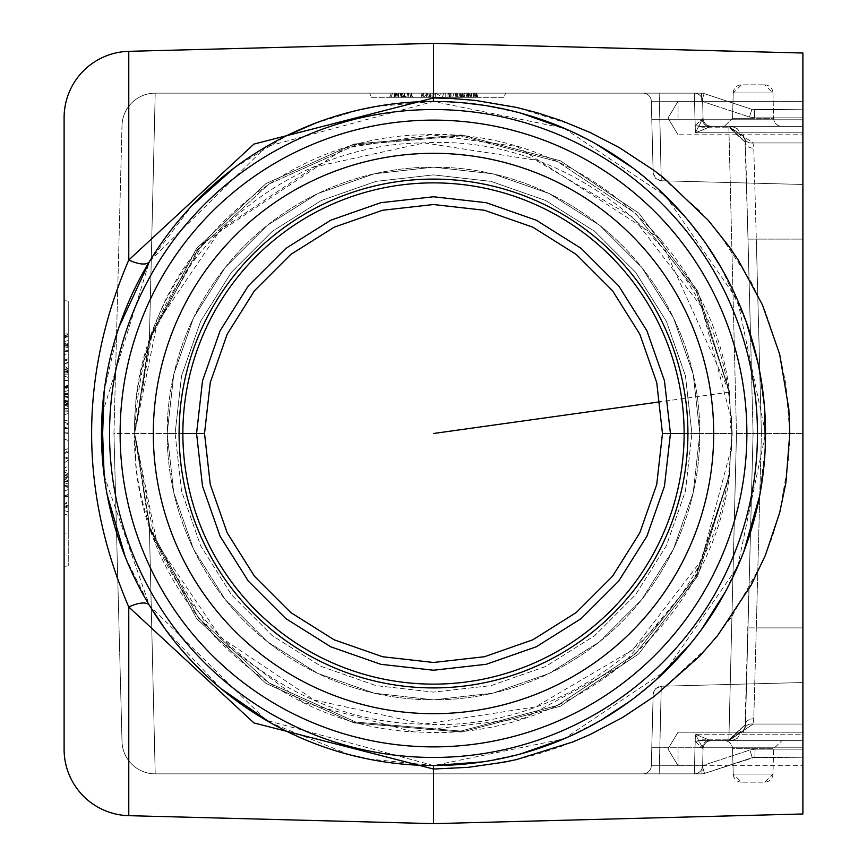 <?xml version="1.0" encoding="UTF-8"?>
<svg xmlns="http://www.w3.org/2000/svg" width="867" height="867" viewBox="0 0 867 867"><rect width="100%" height="100%" fill="white"/><g stroke="black" fill="none" stroke-linecap="round" stroke-linejoin="round"><path stroke-width="0.65" stroke-dasharray="4.33 3.25" d="M678.048 748.936L678.048 765.68L678.048 748.936M802.896 748.936L802.896 765.68L802.896 748.936M678.048 118.064L678.048 101.32L678.048 118.064M802.896 118.064L802.896 101.32L802.896 118.064M728.876 740.635L733.081 740.104L737.123 738.446L744.948 728.182A8.302 6.134 -165.5 0 1 752.989 724.043L728.876 740.635L752.989 724.043A8.302 6.134 -165.5 0 0 744.948 728.182L750.508 532.316L745.468 724.476L728.876 740.635L802.896 740.635L728.876 740.635L745.468 724.476A8.302 5.896 1.5 0 1 753.77 718.786A8.302 5.896 1.5 0 0 745.468 724.476L744.948 728.182L728.876 740.635L702.205 740.635L728.854 740.635L736.484 433.5L728.854 739.811L745.468 724.476L728.898 739.811L702.205 739.811L695.161 741.426L694.326 773.841L155.204 773.841L149.395 528.274L196.473 618.464L265.92 683.391L353.964 722.937L461.569 732.073L560.255 706.258L638.741 653.913L697.664 576.035L729.526 474.888L730.48 451.317L731.314 451.198L732.236 433.5L670.44 433.5L732.236 433.5L730.48 415.683L729.526 392.112L697.675 290.976L638.741 213.076L560.277 160.742L461.569 134.927L353.964 144.074L265.92 183.609L196.473 248.536L149.395 338.726L155.204 93.159L694.326 93.159L695.161 125.574L702.205 127.189L695.161 125.574L694.326 93.159L694.543 101.244L702.628 101.244A8.302 8.302 0 0 0 694.326 93.159L643 93.159A8.302 8.302 0 0 1 651.301 101.244A8.302 8.302 0 0 0 643 93.159L659.158 93.159L659.375 101.244L651.301 101.244L659.375 101.244L659.158 93.159L701.511 93.159L659.158 93.159L659.375 101.244L659.158 93.159L643 93.159L701.511 93.159L701.728 101.244L701.511 93.159A8.302 8.302 0 0 1 704.123 93.571L701.728 101.244L704.123 93.571A8.302 8.302 0 0 0 701.511 93.159L701.728 101.244L704.123 93.571L751.841 109.34L704.123 93.571L751.841 109.34L802.896 109.762L754.442 109.762L802.896 109.762L802.896 184.465L802.896 109.762L751.841 109.34L704.123 93.571L701.728 101.244L701.511 93.159A8.302 8.302 0 0 1 704.123 93.571A8.302 8.302 0 0 0 701.511 93.159L694.326 93.159A8.302 8.302 0 0 1 702.628 101.244L703.072 118.28L695.161 125.574L702.205 126.365L728.898 126.365L752.989 142.957A8.302 6.134 -14.5 0 1 744.948 138.818L728.876 126.365L733.081 126.896L737.123 128.554L744.948 138.818A8.302 6.134 -14.5 0 0 752.989 142.957L753.77 148.214L756.295 239.097L753.77 148.214A8.302 5.896 178.5 0 1 745.468 142.524A8.302 5.896 178.5 0 0 753.77 148.214L752.989 142.957L728.876 126.365L802.896 126.365L728.876 126.365L745.468 142.524L744.948 138.818L748.004 239.097L745.468 142.524L728.876 126.365L702.205 126.365L702.205 127.189L702.205 126.365L695.161 125.574L703.072 118.28L702.628 101.244L694.543 101.244L694.326 93.159L155.204 93.159L149.395 338.726L196.473 248.536L265.92 183.609L353.964 144.063L461.569 134.927L560.255 160.742L638.741 213.076L697.664 290.965L729.526 392.112L730.48 415.683L731.314 415.802L732.225 433.489L730.48 451.317C724.498 606.098 577.52 733.233 424.277 724.108C270.948 723.512 131.524 588.487 134.667 433.5C131.524 278.491 270.948 143.499 424.277 142.892C577.52 133.767 724.498 260.913 730.48 415.683L701.555 306.896L632.91 217.281L535.698 160.167L424.277 142.914L314.136 167.017L220.467 229.788L157.144 323.207L134.667 433.5L196.56 433.5L134.667 433.5L157.144 543.793L220.456 637.202L314.147 699.983L424.277 724.086L535.687 706.843L632.91 649.719L701.555 560.104L730.48 451.317L729.526 474.888L697.664 576.035L638.741 653.913L560.255 706.258L461.569 732.073L353.964 722.937L265.92 683.402L196.473 618.464L149.395 528.274L155.204 773.841L694.326 773.841L695.161 741.426L702.205 739.811L702.205 740.635L711.373 740.635L702.183 740.635L702.205 739.811L728.854 739.811L728.887 740.635M756.295 627.903L753.77 718.786L752.989 724.043L753.77 718.786L756.295 627.903L802.896 627.903L802.896 740.635L802.896 433.5L802.896 627.903L748.004 627.903L756.295 627.903L761.389 433.5L802.896 433.5L761.389 433.5L756.295 627.903M750.508 532.295L753.087 433.5L761.389 433.5L756.295 239.097L748.004 239.097L750.508 334.695L748.004 239.097L756.295 239.097L761.389 433.5L753.087 433.5L750.508 334.705L753.087 433.5L750.508 532.295M802.896 239.097L802.896 433.5L802.896 126.365L802.896 239.097L756.295 239.097L802.896 239.097M731.314 415.802L731.813 433.392L731.314 415.792L730.242 424.657L731.813 433.392L731.314 415.802M731.813 433.608L731.314 451.198L731.813 433.608M728.854 127.189L736.484 433.5L728.854 127.189L745.468 142.524L728.898 127.189L702.205 127.189L728.854 127.189L728.876 126.365L728.854 127.189M665.813 433.5L670.44 433.5L664.469 486.192L646.912 536.229L618.68 581.118L581.161 618.594L536.25 646.793L486.192 664.306L433.5 670.234L380.808 664.306L330.75 646.793L285.839 618.594L248.32 581.118L220.088 536.229L202.531 486.192L196.56 433.5L202.531 380.808L220.088 330.771L248.32 285.882L285.839 248.406L330.75 220.207L380.808 202.694L433.5 196.766L486.192 202.694L536.25 220.207L581.161 248.406L618.68 285.882L646.912 330.771L664.469 380.808L670.44 433.5L664.469 486.192L646.912 536.229L618.68 581.118L581.161 618.594L536.25 646.793L486.192 664.306L433.5 670.234L380.808 664.306L330.75 646.793L285.839 618.594L248.32 581.118L220.088 536.229L202.531 486.192L196.56 433.5L202.531 380.808L220.088 330.771L248.32 285.882L285.839 248.406L330.75 220.207L380.808 202.694L433.5 196.766L486.192 202.694L536.25 220.207L581.161 248.406L618.68 285.882L646.912 330.771L664.469 380.808L670.44 433.5L664.469 380.808L646.912 330.771L618.68 285.882L581.161 248.406L536.25 220.207L486.192 202.694L433.5 196.766L380.808 202.694L330.75 220.207L285.839 248.406L248.32 285.882L220.088 330.771L202.531 380.808L196.56 433.5L202.531 486.192L220.088 536.229L248.32 581.118L285.839 618.594L330.75 646.793L380.808 664.306L433.5 670.234L486.192 664.306L536.25 646.793L581.161 618.594L618.68 581.118L646.912 536.229L664.469 486.192L670.44 433.5L662.475 433.5L684.128 433.5A250.628 250.628 0 0 1 433.5 684.128A250.628 250.628 0 0 1 182.872 433.5L204.525 433.5L210.269 484.447L227.197 532.847L254.475 576.262L290.738 612.525L334.153 639.803L382.553 656.731L433.5 662.475L484.447 656.731L532.847 639.803L576.262 612.525L612.525 576.262L639.803 532.847L656.731 484.447L662.475 433.5L656.731 382.553L639.803 334.153L612.525 290.738L576.262 254.475L532.847 227.197L484.447 210.269L433.5 204.525L382.553 210.269L334.153 227.197L290.738 254.475L254.475 290.738L227.197 334.153L210.269 382.553L204.525 433.5L210.269 382.553L227.197 334.153L254.475 290.738L290.738 254.475L334.153 227.197L382.553 210.269L433.5 204.525L484.447 210.269L532.847 227.197L576.262 254.475L612.525 290.738L639.803 334.153L656.731 382.553L662.475 433.5L656.731 484.447L639.803 532.847L612.525 576.262L576.262 612.525L532.847 639.803L484.447 656.731L433.5 662.475L382.553 656.731L334.153 639.803L290.738 612.525L254.475 576.262L227.197 532.847L210.269 484.447L204.525 433.5L210.269 484.447L227.197 532.847L254.475 576.262L290.738 612.525L334.153 639.803L382.553 656.731L433.5 662.475L484.447 656.731L532.847 639.803L576.262 612.525L612.525 576.262L639.803 532.847L656.731 484.447L662.475 433.5L656.731 382.553L639.803 334.153L612.525 290.738L576.262 254.475L532.847 227.197L484.447 210.269L433.5 204.525L382.553 210.269L334.153 227.197L290.738 254.475L254.475 290.738L227.197 334.153L210.269 382.553L204.525 433.5L196.56 433.5L201.187 433.5M202.152 433.5L204.525 433.5M664.848 433.5L662.475 433.5M504.063 97.31L470.857 97.31L504.063 97.31L505.569 93.159L504.063 97.31M470.857 93.159L404.445 93.159L470.857 93.159L470.857 97.31L404.445 97.31L470.857 97.31L470.857 93.159M371.239 97.31L404.445 97.31L371.239 97.31L369.732 93.159L404.445 93.159L369.732 93.159L371.239 97.31M393.607 97.31L390.724 97.31L392.242 93.159L394.452 93.159L393.607 97.31L473.826 97.31L473.826 93.159L401.789 93.159L406.558 97.31L473.826 97.31M406.558 97.31L477.554 97.31L394.452 97.31L394.452 93.159L465.481 93.159L460.713 97.31L468.386 97.31L460.68 97.31L462.187 93.159L468.386 93.159L462.187 93.159M390.724 97.31L394.452 97.31M391.05 97.31L394.962 97.31L391.05 97.31L392.556 93.159L476.037 93.159L392.242 93.159M468.7 97.31L461.277 97.31L476.113 97.31L468.7 97.31L468.7 93.159L462.794 93.159L474.596 93.159L468.7 93.159L468.7 97.31M464.918 97.31L435.267 97.31L477.977 97.31L464.918 97.31L463.932 93.159L476.471 93.159L435.267 93.159L463.932 93.159M403.35 97.31L435.267 97.31L394.301 97.31L403.35 97.31L404.369 93.159L395.807 93.159L435.267 93.159L404.369 93.159M477.37 97.31L475.864 93.159L435.386 93.159L442.983 97.31L477.37 97.31L393.694 97.31L442.95 97.31M408.194 97.31L442.311 97.31L401.356 97.31L399.85 93.159L407.252 93.159L408.194 97.31L401.356 97.31L400.088 93.159L436.285 93.159L428.699 97.31L394.301 97.31L477.977 97.31L428.721 97.31M424.082 97.31L477.489 97.31L420.809 97.31L424.082 97.31L427.258 93.159L422.316 93.159L449.063 93.159L396.479 93.159L427.258 93.159M401.789 93.159L476.037 93.159L477.554 97.31L476.037 93.159L477.554 97.31L475.983 93.159L473.826 93.159L474.683 97.31M464.419 93.159L447.979 93.159L476.471 93.159L477.977 97.31L476.471 93.159L478.064 97.31L476.471 93.159L396.414 93.159L394.908 97.31L396.414 93.159L398.701 93.159L398.701 97.31L470.38 97.31L471.886 93.159L464.419 93.159L463.487 97.31L470.315 97.31L450.992 97.31L477.977 97.31L394.908 97.31L450.992 97.31L394.908 97.31L398.701 97.31L398.701 93.159L450.201 93.159L396.414 93.159L476.471 93.159L400.088 93.159M476.351 97.31L468.548 97.31L476.351 97.31L474.834 93.159L470.055 93.159L474.834 93.159L476.351 97.31M397.454 97.31L468.548 97.31L389.651 97.31L397.454 97.31L395.948 93.159L391.169 93.159L470.055 93.159L395.948 93.159L397.454 97.31M476.102 97.31L468.386 97.31L476.102 97.31L474.596 93.159L468.386 93.159L474.585 93.159L476.102 97.31M711.298 740.635L802.896 740.635L711.298 740.635A8.302 8.269 -90 0 0 703.039 748.709L695.421 734.251L709.282 739.995A8.302 6.882 -52 0 0 702.086 747.354A8.302 6.882 -52 0 1 709.282 739.995L695.421 734.251L703.039 748.709A8.302 8.269 -90 0 1 711.298 740.635M753.087 740.635L724.248 740.635A8.302 8.302 0 0 1 732.55 748.72L773.635 748.72L732.55 748.72A8.302 8.302 0 0 0 724.248 740.635L753.087 740.635M711.373 126.365L702.183 126.365L711.373 126.365A8.302 8.302 0 0 1 703.072 118.28A8.302 8.302 0 0 0 708.046 125.672A8.302 8.302 0 0 1 703.072 118.28L703.039 118.291A8.302 8.269 -90 0 0 711.298 126.365L802.896 126.365L711.298 126.365L695.421 132.749L702.086 119.646A8.302 6.882 -128 0 0 709.282 127.005A8.302 6.882 -128 0 1 702.086 119.646L703.072 118.28L702.628 101.244L703.072 118.28A8.302 8.302 0 0 0 711.373 126.365A8.302 8.302 0 0 1 708.046 125.672A8.302 8.302 0 0 0 711.373 126.365L708.057 125.65L711.373 126.365M753.087 126.365L781.926 126.365A8.302 8.302 0 0 1 773.635 118.28L732.55 118.28L773.635 118.28A8.302 8.302 0 0 0 781.926 126.365L753.087 126.365M736.484 433.5L753.087 433.5L745.468 724.476L753.087 433.5L745.468 142.524L753.087 433.5L736.484 433.5M772.963 774.058A8.302 8.302 0 0 1 764.672 782.142L741.513 782.142L764.672 782.142L741.513 782.142L764.672 782.142L772.963 774.058L733.211 774.058L772.963 774.058L733.211 774.058L772.963 774.058L773.635 748.72L781.926 740.635L773.635 748.72L772.963 774.058M741.513 782.142A8.302 8.302 0 0 1 733.211 774.058L732.55 748.72L733.211 774.058L741.513 782.142M733.211 92.942A8.302 8.302 0 0 1 741.513 84.858L764.672 84.858L741.513 84.858L764.672 84.858L741.513 84.858L733.211 92.942L772.963 92.942L733.211 92.942L772.963 92.942L733.211 92.942L732.55 118.28L753.087 118.28L732.55 118.28L724.248 126.365L732.55 118.28L733.211 92.942M764.672 84.858A8.302 8.302 0 0 1 772.963 92.942L764.672 84.858M702.205 740.635L695.204 741.426L702.183 740.635M695.204 741.426L703.072 748.72A8.302 8.302 0 0 1 711.373 740.635A8.302 8.302 0 0 0 703.072 748.72L702.628 765.756L703.072 748.72L695.161 741.426M802.896 739.161L802.896 740.635M695.031 747.278L695.421 734.251L695.031 747.278L702.086 747.354L695.031 747.278L694.543 765.756L702.628 765.756A8.302 8.302 0 0 1 694.326 773.841A8.302 8.302 0 0 0 702.628 765.756L703.072 748.72L702.628 765.756L694.543 765.756L694.326 773.841L695.031 747.278L659.863 747.3L661.25 686.241L659.158 773.841L659.375 765.756L651.301 765.756L659.375 765.756L659.158 773.841L643 773.841L701.945 773.841L659.158 773.841L659.375 765.756L651.301 765.756A8.302 8.302 0 0 1 643 773.841A8.302 8.302 0 0 0 651.301 765.756L653.165 694.326L651.301 765.756L659.375 765.756L659.158 773.841L643 773.841L659.158 773.841L659.375 765.756L651.301 765.756A8.302 8.302 0 0 1 643 773.841A8.302 8.302 0 0 0 651.301 765.756L651.778 747.3L651.301 765.756L702.162 765.756L701.945 773.841L702.162 765.756L701.945 773.841L643 773.841L701.945 773.841A8.302 8.302 0 0 0 704.557 773.429L702.162 765.756L704.557 773.429A8.302 8.302 0 0 1 701.945 773.841L702.162 765.756L704.557 773.429L752.274 757.66L704.557 773.429L702.162 765.756L749.89 749.998L752.274 757.66L754.875 757.238L704.557 773.429A8.302 8.302 0 0 1 701.945 773.841A8.302 8.302 0 0 0 704.557 773.429L752.274 757.66L802.896 757.238L752.274 757.66L749.89 749.998L752.274 757.66L749.89 749.998L755.092 749.153L754.875 757.238L802.896 757.238L754.875 757.238L755.092 749.153L754.875 757.238L755.092 749.153L802.896 749.153L802.896 757.238L802.896 747.202L802.896 749.153L755.092 749.153L802.896 749.153L755.092 749.153L749.89 749.998L755.092 749.153L749.89 749.998L702.162 765.756L749.89 749.998L702.162 765.756L659.375 765.756L659.863 747.3L651.778 747.3L653.165 694.326L651.301 765.756A8.302 8.302 0 0 1 643 773.841A8.302 8.302 0 0 0 651.301 765.756L653.165 694.326L651.778 747.3L659.863 747.3L651.778 747.3L659.863 747.3L659.375 765.756L702.162 765.756L659.375 765.756L659.863 747.3L651.778 747.3L659.863 747.3L659.375 765.756L694.543 765.756L659.375 765.756L659.863 747.3L802.896 747.202L802.896 682.535L802.896 749.153L802.896 747.202L695.031 747.278M802.896 127.839L802.896 132.814L695.421 132.749L695.031 119.722L695.421 132.749L711.298 126.365A8.302 8.269 -90 0 1 703.039 118.291L695.421 132.749L802.896 132.814L802.896 126.365M711.373 740.635A8.302 8.302 0 0 0 703.072 748.72A8.302 8.302 0 0 1 708.046 741.328L711.373 740.635A8.302 8.302 0 0 0 708.046 741.328L711.373 740.635M749.456 117.002L751.841 109.34L749.456 117.002L751.841 109.34L749.456 117.002L754.658 117.847L754.442 109.762L754.658 117.847L754.442 109.762L754.658 117.847L802.896 117.847L754.658 117.847L749.456 117.002L701.728 101.244L749.456 117.002L701.728 101.244L651.301 101.244L651.778 119.7L651.301 101.244L659.375 101.244L659.158 93.159L659.375 101.244L651.301 101.244A8.302 8.302 0 0 0 643 93.159A8.302 8.302 0 0 1 651.301 101.244L653.165 172.674L651.301 101.244L659.375 101.244L661.25 180.759L659.863 119.7L661.25 180.759L659.863 119.7L661.25 180.759L659.863 119.7L651.778 119.7L653.165 172.674L651.301 101.244A8.302 8.302 0 0 0 643 93.159L659.158 93.159L643 93.159A8.302 8.302 0 0 1 651.301 101.244L651.778 119.7L659.863 119.7L651.778 119.7L659.863 119.7L659.375 101.244L701.728 101.244L659.375 101.244L694.543 101.244L695.031 119.722L694.543 101.244L659.375 101.244L659.863 119.7L651.778 119.7L659.863 119.7L659.375 101.244L701.728 101.244L749.456 117.002L754.658 117.847L749.456 117.002M702.628 101.244A8.302 8.302 0 0 0 694.326 93.159A8.302 8.302 0 0 1 702.628 101.244A8.302 8.302 0 0 0 694.326 93.159M802.896 132.814L802.896 184.465L802.896 117.847L754.658 117.847L802.896 117.847L802.896 119.798L659.863 119.7L659.375 101.244L659.863 119.7L802.896 119.798L659.863 119.7L802.896 119.798L802.896 184.465L802.896 132.814M802.896 734.186L802.896 682.535L802.896 747.202L802.896 682.535L802.896 734.186L695.421 734.251L802.896 734.186M702.628 765.756A8.302 8.302 0 0 1 694.326 773.841A8.302 8.302 0 0 0 702.628 765.756A8.302 8.302 0 0 1 694.326 773.841M101.461 433.5A332.039 332.039 0 0 1 433.5 101.461A332.039 332.039 0 0 1 765.539 433.5A332.039 332.039 0 0 1 433.5 765.539A332.039 332.039 0 0 1 101.461 433.5M104.138 475.604L149.427 605.415L266.093 720.26L433.5 765.539L563.929 738.857L665.693 670.863L737.633 566.747L765.55 433.489L737.622 300.242L665.683 196.126L563.918 128.143L433.5 101.461L266.093 146.74L149.427 261.585L101.981 414.86M120.123 433.5A313.377 313.377 0 0 1 433.5 120.123A313.377 313.377 0 0 1 746.877 433.5A313.377 313.377 0 0 1 433.5 746.877A313.377 313.377 0 0 1 120.123 433.5M375.216 106.608L433.5 101.461L461.558 102.642M482.778 105.135L520.894 113.165M566.704 129.346L595.889 143.879M632.596 167.775L658.866 189.645M684.182 215.764L706.486 244.472M721.268 267.838L746.52 322.719M757.845 362.406L764.661 409.397M765.29 446.472L759.546 496.314M743.788 551.715L725.267 592.009M701.11 630.06L690.078 644.268M656.102 679.869L629.724 701.36M600.679 720.39L565.642 738.11M521.23 753.737L482.702 761.876M125.347 557.167L149.427 605.415A24.905 9.656 148.8 0 0 128.771 607.008C79.255 491.34 79.255 375.66 128.771 259.992A24.905 9.656 -148.8 0 0 149.427 261.585L191.975 205.642M234.263 167.873L287.161 135.447M315.469 123.147L359.859 109.73M107.107 494.472L101.981 452.14M104.138 391.396L118.909 327.282M433.5 101.461L433.5 97.96L441.888 98.079L475.539 100.431L504.345 104.864L516.591 107.443L573.174 125.151L590.503 132.662L614.811 145.049L654.162 170.496L699.68 210.876L717.648 231.478L751.136 281.84L765.344 311.632L779.661 354.202L785.925 384.352L789.794 433.489L788.645 460.29L779.661 512.765L772.02 537.919L762.461 562.098L731.52 617.011L708.209 646.749L654.184 696.483L619.341 719.372L590.525 734.316L561.491 746.314L537.334 754.203L516.591 759.557L475.539 766.569L451.208 768.563L433.5 769.04L433.5 765.539L367.196 758.853M349.672 754.789L270.688 722.883M221.063 688.691L165.554 629.605M729.461 474.888L730.48 451.317L729.461 474.888L694.272 579.47L622.755 664.794L524.047 718.309L411.977 731.52L303.125 702.389L213.423 635.663L154.857 541.517L134.667 433.5L150.078 528.252L198.641 618.258L268.824 682.871L355.882 722.081L460.81 731.087L557.308 705.478L635.739 653.523L696.19 575.937L729.461 474.888L696.19 575.937L635.739 653.523L557.308 705.478L460.81 731.087L355.882 722.081L268.824 682.871L198.641 618.258L150.078 528.252L134.667 433.5L149.395 338.726L134.667 433.5L152.332 332.245L203.853 242.261L345.391 147.921L431.094 134.71L516.97 146.523L660.08 238.642L729.461 392.112L696.19 291.063L635.739 213.477L557.308 161.511L460.81 135.913L355.882 144.919L268.824 184.129L198.641 248.742L150.078 338.748L134.667 433.5L150.078 338.748L198.641 248.742L268.813 184.129L355.882 144.919L460.81 135.913L557.329 161.522L635.728 213.466L696.201 291.074L729.461 392.112L730.48 415.683L729.461 392.112C712.837 247.604 574.377 126.994 424.017 134.808C264.543 136.553 130.505 280.269 134.667 433.5L149.395 528.274L134.667 433.5C130.505 586.721 264.543 730.458 424.017 732.192C574.377 739.995 712.826 619.406 729.461 474.888L729.461 474.888M64.104 749.283L64.104 117.717A66.412 66.412 0 0 1 128.771 51.326L128.771 259.992L253.944 144.074L433.5 97.96L433.5 43.35L802.896 53.028L802.896 813.972L433.5 823.65L433.5 769.04L253.944 722.926L128.771 607.008L128.771 815.674L433.5 823.65M203.853 242.261C161.435 289.979 138.373 353.725 134.667 433.5L113.945 433.5L122.009 741.513A33.206 33.206 0 0 0 155.204 773.841A33.206 33.206 0 0 1 122.009 741.513L113.945 433.5L122.009 125.487A33.206 33.206 0 0 1 155.204 93.159A33.206 33.206 0 0 0 122.009 125.487L113.945 433.5L134.678 433.5L136 461.764M433.5 43.35L128.771 51.326M64.104 333.893L68.255 333.893L64.104 333.893L64.104 533.107L68.255 533.107L68.255 301.044L68.255 565.956L68.255 533.107L64.104 533.107M64.104 513.849L68.255 515.366L68.255 459.152L64.104 457.646L64.104 513.849L64.104 507.347L68.255 505.829L64.104 507.347L68.255 505.829L68.255 515.366L64.104 513.849L64.104 450.103L68.255 448.597L68.255 458.123L64.104 456.616L68.255 458.123L64.104 456.616L64.104 450.103L68.255 448.597L64.104 450.103L68.255 448.597L68.255 477.403L64.104 479.754L64.104 450.103L68.255 448.597L68.255 515.366L64.104 513.849L68.255 515.366L68.255 485.314L64.104 485.39L64.104 513.849L68.255 515.366L64.104 513.849L64.104 456.616L68.255 458.123L68.255 515.366L68.255 488.522L64.104 484.566L64.104 513.849L64.104 450.103L68.255 448.597L64.104 450.103L68.255 448.597L64.104 450.103L64.104 457.646L68.255 459.152L68.255 473.956L64.104 475.474L64.104 450.103L68.255 448.597L64.104 450.103L64.104 513.849L68.255 515.366L68.255 488.522L68.255 515.366L64.104 513.849L64.104 450.103L64.104 507.347L68.255 505.829L68.255 448.597L68.255 515.366L64.104 513.849L68.255 515.366L68.255 448.597L68.255 477.403L68.255 474.997L64.104 475.571L64.104 479.754L68.255 477.403L68.255 448.597L68.255 515.366L64.104 513.849L68.255 515.366L68.255 448.597L64.104 450.103L64.104 513.849L64.104 450.103L64.104 475.474L68.255 473.956L68.255 448.597L64.104 450.103L68.255 448.597L68.255 466.413L64.104 467.931L68.255 466.413L68.255 448.597L64.104 450.103L64.104 467.931L64.104 450.103L68.255 448.597L68.255 515.366L68.255 448.597L68.255 515.366L68.255 448.597L64.104 450.103L64.104 457.646L68.255 459.152L64.104 457.646L64.104 513.849L68.255 515.366L64.104 513.849L68.255 515.366L64.104 513.849L64.104 450.103L68.255 448.597L64.104 450.103L64.104 485.39L68.255 485.314L68.255 448.597L64.104 450.103L64.104 479.754L64.104 450.103L64.104 475.571L68.255 474.997L68.255 448.597L64.104 450.103L64.104 513.849L64.104 484.566L68.255 488.522L68.255 515.366L64.104 513.849L64.104 450.103L68.255 448.597L68.255 515.366L64.104 513.849L64.104 335.865L64.104 506.696L64.104 360.304L68.255 358.786L68.255 508.214L68.255 469.524L64.104 471.648M691.899 433.5L699.864 433.5L693.188 492.77L673.486 549.071L641.753 599.574L599.574 641.753L549.071 673.486L492.77 693.188L433.5 699.864L374.23 693.188L317.929 673.486L267.426 641.753L225.247 599.574L193.514 549.071L173.812 492.77L167.136 433.5L173.812 374.23L193.514 317.929L225.247 267.426L267.426 225.247L317.929 193.514L374.23 173.812L433.5 167.136L492.77 173.812L549.071 193.514L599.574 225.247L641.753 267.426L673.486 317.929L693.188 374.23L699.864 433.5A266.364 266.364 0 0 1 433.5 699.864A266.364 266.364 0 0 1 167.136 433.5A266.364 266.364 0 0 1 433.5 167.136A266.364 266.364 0 0 1 699.864 433.5L691.899 433.5L685.461 491.036L666.376 545.69L635.598 594.719L594.675 635.674L545.668 666.485L491.025 685.624L433.5 692.104L375.975 685.624L321.332 666.485L272.325 635.674L231.402 594.719L200.624 545.69L181.539 491.036L175.101 433.5L167.136 433.5L173.812 492.77L193.514 549.071L225.247 599.574L267.426 641.753L317.929 673.486L374.23 693.188L433.5 699.864L492.77 693.188L549.071 673.486L599.574 641.753L641.753 599.574L673.486 549.071L693.188 492.77L699.864 433.5L693.188 374.23L673.486 317.929L641.753 267.426L599.574 225.247L549.071 193.514L492.77 173.812L433.5 167.136L374.23 173.812L317.929 193.514L267.426 225.247L225.247 267.426L193.514 317.929L173.812 374.23L167.136 433.5L175.101 433.5L181.539 491.036L200.624 545.69L231.402 594.719L272.325 635.674L321.332 666.485L375.975 685.624L433.5 692.104L491.025 685.624L545.668 666.485L594.675 635.674L635.598 594.719L666.376 545.69L685.461 491.036L691.899 433.5L685.461 375.964L666.376 321.31L635.598 272.281L594.675 231.326L545.668 200.515L491.025 181.376L433.5 174.896L375.975 181.376L321.332 200.515L272.325 231.326L231.402 272.281L200.624 321.31L181.539 375.964L175.101 433.5L181.539 375.964L200.624 321.31L231.402 272.281L272.325 231.326L321.332 200.515L375.975 181.376L433.5 174.896L491.025 181.376L545.668 200.515L594.675 231.326L635.598 272.281L666.376 321.31L685.461 375.964L691.899 433.5M699.864 433.5A266.364 266.364 0 0 1 433.5 699.864A266.364 266.364 0 0 1 167.136 433.5A266.364 266.364 0 0 1 433.5 167.136A266.364 266.364 0 0 1 699.864 433.5M64.104 368.984L64.104 361.236L64.104 368.984L68.255 370.491L64.104 368.984M64.104 361.236L68.255 359.718L64.104 361.236M68.255 359.718L68.255 370.491L68.255 359.718M64.104 472.103L64.104 432.156L64.104 472.103L68.255 473.62L68.255 432.156L68.255 473.62L64.104 472.103L64.104 428.569L64.104 472.103L68.255 473.62L68.255 428.569L68.255 473.62L64.104 472.103M64.104 428.569L68.255 428.569L68.255 423.714L68.255 428.569L64.104 428.569L64.104 422.207L64.104 479.061L64.104 387.939L64.104 428.547L68.255 427.886L68.255 450.136L64.104 450.547M64.104 432.156L64.104 414.914L64.104 432.156L68.255 432.156L68.255 413.407L68.255 432.156L64.104 432.156M64.104 401.67L64.104 409.972L64.104 401.67M68.255 401.67L68.255 410.156L68.255 401.67M64.104 400.684L64.104 405.713L64.104 396.75L68.255 396.566L64.104 396.75L64.104 400.684L68.255 400.63L68.255 396.566L64.104 396.75L64.104 400.337L68.255 400.153L68.255 396.566L68.255 405.897L68.255 400.63M68.255 405.897L64.104 405.713L68.255 405.897M68.255 404.488L64.104 404.661L64.104 401.378L64.104 404.661L68.255 404.488L68.255 401.562L68.255 404.488M64.104 401.378L68.255 401.562L64.104 401.378M68.255 396.566L64.104 396.75L64.104 400.337L68.255 400.153L68.255 396.566M64.104 481.694L68.255 481.521M68.255 469.524L68.255 377.448L68.255 397.476L68.255 385.479L64.104 385.306M64.104 395.352L68.255 397.476M68.255 385.479L68.255 508.214L68.255 433.5L64.104 432.839M68.255 450.136L68.255 480.849L64.104 479.061L64.104 387.939L68.255 386.151L68.255 424.743L64.104 422.901M68.255 424.743L68.255 427.886M64.104 404L68.255 406.959M68.255 452.173L64.104 453.69L68.255 452.173L68.255 460.041L68.255 386.151L64.104 387.939L64.104 479.061L68.255 480.849L68.255 452.173M64.104 463L68.255 460.041L68.255 440.501L64.104 438.995L64.104 463L64.104 438.995L68.255 440.501L68.255 460.041L64.104 463M64.104 452.639L68.255 452.867M68.255 421.113L64.104 420.051M64.104 404.878L68.255 402.732L68.255 426.499L64.104 428.005L68.255 426.499L68.255 390.497L64.104 391.45M64.104 400.446L68.255 401.887L68.255 386.498L64.104 386.498L64.104 402.093L64.104 369.028L64.104 394.864L64.104 386.498L68.255 386.498L68.255 390.497L68.255 386.151L68.255 480.849L68.255 402.732M68.255 411.738L64.104 411.944M64.104 505.179L64.104 475.159L68.255 476.666L64.104 475.159L64.104 505.179L68.255 500.324L68.255 476.666L68.255 500.324M64.104 506.696L68.255 508.214L64.104 506.696L64.104 360.304L68.255 358.786L68.255 433.5M64.104 433.5L64.104 371.098L64.104 433.5M68.255 486.94L64.104 485.856L64.104 482.551L68.255 484.057L68.255 505.006L64.104 506.523L64.104 504.345L68.255 503.088M64.104 504.345L64.104 485.856M68.255 505.006L64.104 506.523L64.104 482.551L68.255 484.057L68.255 505.006M68.255 477.229L64.104 477.847M64.104 450.742L64.104 394.897L64.104 450.742L68.255 452.249L64.104 450.742M68.255 393.38L68.255 452.249L68.255 405.182L64.104 403.675L68.255 405.182L68.255 393.38L64.104 394.897L68.255 393.38M64.104 393.672L64.104 344.546L64.104 393.672L68.255 394.658L68.255 369.082L68.255 394.658L64.104 393.672L64.104 402.299L64.104 393.672M68.255 393.455L68.255 334.359L68.255 387.43L64.104 388.351L64.104 343.202L64.104 394.962L64.104 388.351L68.255 387.43L68.255 393.455L64.104 394.962M68.255 343.549L64.104 344.546L68.255 343.549M68.255 334.359L64.104 335.865M68.255 403.816L68.255 394.669L68.255 403.816L64.104 402.299M68.255 344.708L64.104 343.202M64.104 388.308L68.255 387.332L68.255 369.028L68.255 401.887M64.104 391.819L68.255 390.497L68.255 393.358L68.255 387.332M68.255 393.358L64.104 394.864M68.255 397.628L64.104 396.728M68.255 403.61L64.104 402.093M68.255 394.312L64.104 393.315M64.104 344.437L64.104 369.028L64.104 344.437L68.255 343.419L68.255 369.028L68.255 343.419M68.255 334.564L64.104 336.071M64.104 337.935L68.255 336.494M68.255 340.579L64.104 341.544M68.255 351.677L64.104 351.677L68.255 351.677M68.255 347.873L64.104 346.562M68.255 344.914L64.104 343.408M68.255 350.734L64.104 349.759M68.255 384.959L64.104 392.122L64.104 337.209L64.104 392.122L64.104 354.776L64.104 392.122L68.255 385.024L68.255 353.259L64.104 354.776L68.255 353.259L68.255 384.959L68.255 335.702L64.104 337.209L68.255 335.702L68.255 385.024M68.255 369.212L68.255 402.472L64.104 400.955L68.255 402.472L64.104 400.955L68.255 402.472L68.255 369.212L64.104 365.462M68.255 402.472L68.255 335.702L68.255 402.472M64.104 337.209L68.255 335.702L64.104 337.209M68.255 346.572L64.104 345.055L68.255 346.572L68.255 344.871L68.255 403.762L68.255 346.572M64.104 336.851L64.104 402.255L64.104 336.851L68.255 335.735M68.255 334.456L64.104 335.962M68.255 345.25L64.104 346.15M68.255 397.552L64.104 396.512M68.255 403.762L64.104 402.255M64.104 391.656L64.104 370.783L68.255 371.65L68.255 393.77L64.104 395.276L64.104 391.656L68.255 390.638M68.255 393.77L68.255 370.664L64.104 369.494L64.104 395.276M64.104 396.262L68.255 397.292M68.255 362.764L64.104 363.967M68.255 358.689L64.104 360.195M64.104 364.639L68.255 361.734M68.255 344.871L64.104 343.354M68.255 370.664L68.255 368.789L64.104 367.272L64.104 369.494M68.255 368.789L68.255 371.65M64.104 370.783L64.104 367.272M64.104 300.686L68.255 301.044L64.104 300.686M64.104 566.314L68.255 565.956L64.104 566.314M389.651 97.31L391.169 93.159L389.651 97.31M468.548 97.31L470.055 93.159L468.548 97.31M465.481 93.159L392.556 93.159M461.277 97.31L462.794 93.159M458.632 97.31L460.139 93.159M459.965 97.31L460.93 93.159M470.315 97.31L471.832 93.159L470.315 97.31L429.371 97.31L427.854 93.159L471.832 93.159L470.315 97.31L471.583 93.159M409.083 97.31L408.097 93.159M401.963 97.31L400.446 93.159M402.321 93.159L403.686 97.31M410.676 97.31L409.907 93.159M412.627 97.31L411.11 93.159M406.851 97.31L407.62 93.159M398.105 93.159L396.739 97.31M394.301 97.31L395.807 93.159L394.301 97.31M475.17 97.31L473.815 93.159M407.252 93.159L399.85 93.159M442.311 97.31L443.817 93.159M403.859 97.31L404.791 93.159L440.804 93.159L441.227 97.31M393.694 97.31L395.211 93.159L404.791 93.159M449.962 97.31L448.456 93.159L395.211 93.159M435.386 93.159L448.456 93.159M476.785 97.31L475.864 93.159M440.804 93.159L475.506 93.159M429.371 97.31L463.487 97.31M421.709 97.31L423.215 93.159L447.979 93.159L427.854 93.159M436.285 93.159L423.215 93.159M396.176 93.159L394.886 97.31M430.866 93.159L430.444 97.31M467.812 97.31L466.89 93.159M430.086 93.159L429.046 97.31M420.809 97.31L422.316 93.159M402.624 97.31L401.118 93.159L402.624 97.31M394.962 97.31L396.479 93.159L394.962 97.31L394.962 93.159L394.962 97.31M433.814 93.159L432.069 93.159L433.814 93.159L435.332 97.31M432.069 97.31L432.069 93.159L433.229 97.31M428.461 97.31L426.954 93.159M464.3 93.159L463.39 97.31M471.388 93.159L469.838 97.31L471.388 93.159M466.023 97.31L467.194 93.159L465.98 97.31M455.619 93.159L455.088 97.31M452.607 97.31L454.124 93.159M457.7 97.31L457.256 93.159M470.987 93.159L472.168 97.31M467.432 93.159L468.353 97.31M713.682 433.5A280.182 280.182 0 0 1 433.5 713.682A280.182 280.182 0 0 1 153.318 433.5A280.182 280.182 0 0 1 433.5 153.318A280.182 280.182 0 0 1 713.682 433.5M687.91 433.5A254.41 254.41 0 0 1 433.5 687.91A254.41 254.41 0 0 1 179.09 433.5A254.41 254.41 0 0 1 433.5 179.09A254.41 254.41 0 0 1 687.91 433.5M182.872 433.5A250.628 250.628 0 0 1 433.5 182.872A250.628 250.628 0 0 1 684.128 433.5M752.989 724.043L802.896 724.043L752.989 724.043M752.989 142.957L802.896 142.957L752.989 142.957M404.445 93.159L404.445 97.31L404.445 93.159M701.945 773.841A8.302 8.302 0 0 0 704.557 773.429M757.455 433.5A323.955 323.955 0 0 0 433.5 109.545A323.955 323.955 0 0 0 109.545 433.5A323.955 323.955 0 0 0 433.5 757.455A323.955 323.955 0 0 0 757.455 433.5M149.395 528.274L150.078 528.252L149.395 528.274M729.461 392.112L660.275 401.789M150.078 338.748L149.395 338.726L150.078 338.748M122.009 125.487A33.206 33.206 0 0 1 155.204 93.159M122.009 741.513A33.206 33.206 0 0 0 155.204 773.841M68.255 495.881L64.104 495.881M68.255 496.553L64.104 496.553M68.255 511.768L64.104 510.5M68.255 369.082L64.104 369.082L68.255 369.082M68.255 369.028L64.104 369.028L68.255 369.028M68.255 372.908L64.104 372.908M68.255 374.815L64.104 374.815M68.255 380.602L64.104 380.602M68.255 380.245L64.104 380.245M473.642 97.31L473.642 93.159L473.642 97.31M462.436 97.31L462.436 93.159M435.267 97.31L435.267 93.159L435.267 97.31M408.758 97.31L408.758 93.159M423.703 97.31L423.703 93.159L423.703 97.31M421.828 97.31L421.828 93.159M426.466 97.31L426.466 93.159M473.458 97.31L473.458 93.159M459.781 93.159L460.735 97.31M449.843 97.31L449.843 93.159M447.979 97.31L447.979 93.159L447.979 97.31M398.224 97.31L398.224 93.159M411.89 93.159L410.947 97.31M445.204 97.31L445.204 93.159M449.063 97.31L449.063 93.159L449.063 97.31M398.766 97.31L398.766 93.159M456.345 97.31L456.345 93.159M450.201 97.31L450.201 93.159L450.201 97.31M450.992 97.31L450.992 93.159L450.992 97.31M398.701 97.31L398.701 93.159L398.701 97.31M470.803 93.159L472.006 97.31M468.386 97.31L468.386 93.159L468.386 97.31M802.896 732.203L678.048 732.203L802.896 732.203L678.048 732.203L667.991 748.936L678.048 765.68L667.991 748.936L678.048 732.203L667.991 748.936L678.048 765.68L802.896 765.68M802.896 101.32L678.048 101.32L802.896 101.32L678.048 101.32L667.991 118.064L678.048 134.797L667.991 118.064L678.048 101.32L667.991 118.064L678.048 134.797L802.896 134.797M737.123 738.446L733.081 740.104M733.276 126.95L737.026 128.5M737.026 738.5L733.276 740.05M733.081 126.896L737.123 128.554M745.414 141.538L743.073 134.407L745.414 141.538M743.073 732.593L745.414 725.462L743.073 732.593M772.963 92.942L773.635 118.28L772.963 92.942M802.896 184.465L661.25 180.759L655.69 178.418L653.62 175.156L653.165 172.674L653.62 175.156L655.68 178.407L661.25 180.759L802.896 184.465L661.25 180.759L658.671 180.271L655.485 178.212L653.165 172.674M802.896 682.535L661.25 686.241L658.671 686.729L655.485 688.788L653.165 694.326L653.62 691.844L655.69 688.582L661.25 686.241L802.896 682.535L661.25 686.241L655.68 688.593L653.62 691.833L653.165 694.326M68.255 423.714L64.104 422.207M64.104 414.914L68.255 413.407M68.255 394.908L64.104 394.723M68.255 408.444L64.104 408.617M64.104 409.972L68.255 410.156M64.104 393.369L68.255 393.195M68.255 377.448L64.104 375.942M68.255 489.552L64.104 491.058M68.255 372.604L64.104 371.098M68.255 494.396L64.104 495.902"/><path stroke-width="1.3" d="M204.525 433.5L210.269 382.553L227.197 334.153L254.475 290.738L290.738 254.475L334.153 227.197L382.553 210.269L433.5 204.525L484.447 210.269L532.847 227.197L576.262 254.475L612.525 290.738L639.803 334.153L656.731 382.553L662.475 433.5L656.731 484.447L639.803 532.847L612.525 576.262L576.262 612.525L532.847 639.803L484.447 656.731L433.5 662.475L382.553 656.731L334.153 639.803L290.738 612.525L254.475 576.262L227.197 532.847L210.269 484.447L204.525 433.5L182.872 433.5A250.628 250.628 0 0 1 433.5 182.872A250.628 250.628 0 0 1 684.128 433.5L662.475 433.5M201.187 433.5L202.152 433.5M665.813 433.5L664.848 433.5M802.896 740.635L802.896 739.161M802.896 126.365L802.896 127.839M101.981 414.86L104.138 475.604M101.461 433.5A332.039 332.039 0 0 0 433.5 765.539A332.039 332.039 0 0 0 765.539 433.5A332.039 332.039 0 0 0 433.5 101.461A332.039 332.039 0 0 0 101.461 433.5M461.558 102.642L482.778 105.135M520.894 113.165L566.704 129.346M595.889 143.879L632.596 167.775M658.866 189.645L684.182 215.764M706.486 244.472L721.268 267.838M746.52 322.719L757.845 362.406M764.661 409.397L765.29 446.472M759.546 496.314L743.788 551.715M725.267 592.009L701.11 630.06M690.078 644.268L656.102 679.869M629.724 701.36L600.679 720.39M565.642 738.11L521.23 753.737M482.702 761.876L433.5 765.539L433.5 769.04L468.267 767.328L504.345 762.136L516.591 759.557L573.185 741.838L590.503 734.338L622.571 717.497L654.162 696.504L699.647 656.156L717.648 635.522L751.136 585.16L765.344 555.368L779.661 512.798L785.925 482.648L789.794 433.511L788.84 409.051L779.661 354.235L762.461 304.913L738.25 260.035L729.277 246.802L708.22 220.251L663.548 177.724L654.184 170.517L619.341 147.628L590.525 132.684L561.48 120.686L537.334 112.797L516.591 107.443L475.539 100.431L451.208 98.437L433.5 97.96L253.955 144.074L128.771 259.992C79.255 375.66 79.255 491.34 128.771 607.008L253.944 722.926L433.5 769.04L433.5 823.65L802.896 813.972L802.896 53.028L433.5 43.35L433.5 101.461M191.975 205.642L234.263 167.873M287.161 135.447L315.469 123.147M359.859 109.73L375.216 106.608M125.347 557.167L107.107 494.472M101.981 452.14L104.138 391.396M118.909 327.282L149.427 261.585A24.905 9.656 31.2 0 1 128.771 259.992L128.771 51.326L433.5 43.35M367.196 758.853L349.672 754.789M270.688 722.883L221.063 688.691M165.554 629.605L149.427 605.415A24.905 9.656 -31.2 0 0 128.771 607.008L128.771 815.674A66.412 66.412 0 0 1 64.104 749.283A66.412 66.412 0 0 0 128.771 815.674L433.5 823.65M746.877 433.5A313.377 313.377 0 0 1 433.5 746.877A313.377 313.377 0 0 1 120.123 433.5A313.377 313.377 0 0 1 433.5 120.123A313.377 313.377 0 0 1 746.877 433.5M64.104 117.717A66.412 66.412 0 0 1 128.771 51.326A66.412 66.412 0 0 0 64.104 117.717L64.104 749.283M64.104 333.893L64.104 506.696M64.104 533.107L64.104 513.849M153.318 433.5A280.182 280.182 0 0 1 433.5 153.318A280.182 280.182 0 0 1 713.682 433.5A280.182 280.182 0 0 1 433.5 713.682A280.182 280.182 0 0 1 153.318 433.5M179.09 433.5A254.41 254.41 0 0 1 433.5 179.09A254.41 254.41 0 0 1 687.91 433.5A254.41 254.41 0 0 1 433.5 687.91A254.41 254.41 0 0 1 179.09 433.5M684.128 433.5A250.628 250.628 0 0 1 433.5 684.128A250.628 250.628 0 0 1 182.872 433.5M109.545 433.5A323.955 323.955 0 0 1 433.5 109.545A323.955 323.955 0 0 1 757.455 433.5A323.955 323.955 0 0 1 433.5 757.455A323.955 323.955 0 0 1 109.545 433.5M196.56 433.5L202.531 486.192L220.088 536.229L248.32 581.118L285.839 618.594L330.75 646.793L380.808 664.306L433.5 670.234L486.192 664.306L536.25 646.793L581.161 618.594L618.68 581.118L646.912 536.229L664.469 486.192L670.44 433.5L664.469 380.808L646.912 330.771L618.68 285.882L581.161 248.406L536.25 220.207L486.192 202.694L433.5 196.766L380.808 202.694L330.75 220.207L285.839 248.406L248.32 285.882L220.088 330.771L202.531 380.808L196.56 433.5M660.275 401.789L433.5 433.5"/></g></svg>
